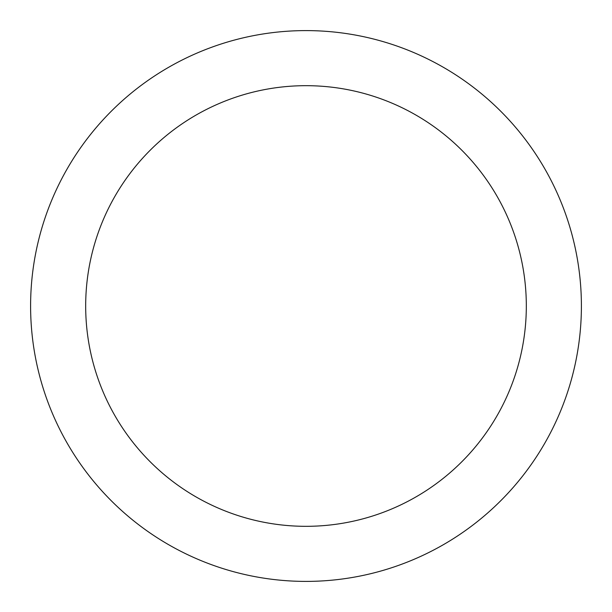 <?xml version="1.0" encoding="UTF-8"?>
<svg xmlns="http://www.w3.org/2000/svg" width="612" height="612" viewBox="0 0 612 612"><rect width="100%" height="100%" fill="white"/><g stroke="black" fill="none" stroke-linecap="round" stroke-linejoin="round"><path stroke-width="0.92" d="M306 30.6A275.4 275.4 0 0 1 581.4 306A275.4 275.4 0 0 1 306 581.4A275.4 275.4 0 0 1 30.6 306A275.4 275.4 0 0 1 306 30.6M306 526.32A220.32 220.32 0 0 1 85.68 306A220.32 220.32 0 0 1 306 85.68A220.32 220.32 0 0 1 526.32 306A220.32 220.32 0 0 1 306 526.32"/></g></svg>
